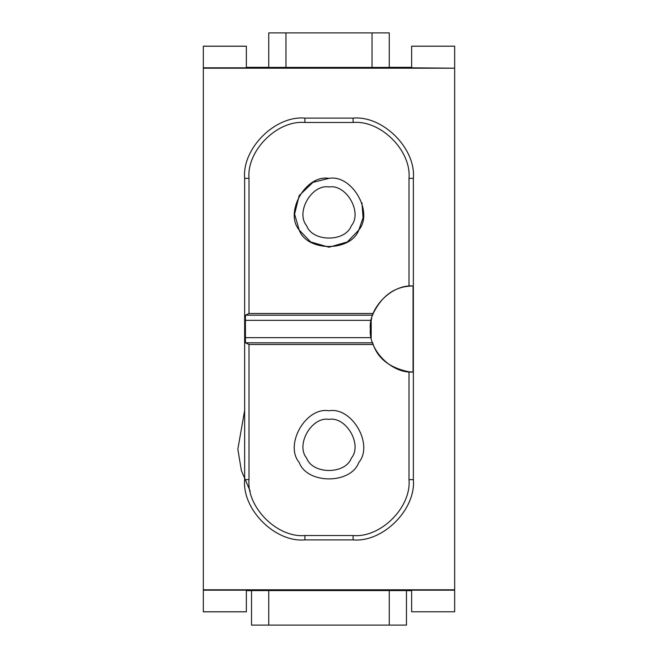 <?xml version="1.0" encoding="UTF-8"?>
<svg xmlns="http://www.w3.org/2000/svg" width="658" height="658" viewBox="0 0 658 658"><rect width="100%" height="100%" fill="white"/><g stroke="black" fill="none" stroke-linecap="round" stroke-linejoin="round"><path stroke-width="0.99" d="M329 410.773C351.981 406.636 373.884 444.586 358.816 462.418C350.911 484.387 307.089 484.387 299.184 462.418C284.116 444.586 306.019 406.636 329 410.773M329 178.367C351.981 174.23 373.884 212.18 358.816 230.012C350.911 251.981 307.089 251.981 299.184 230.012C284.116 212.18 306.019 174.23 329 178.367L312.945 182.34L299.184 195.582L294.595 214.121L299.184 230.012L310.65 241.93L329 247.227L347.35 241.93L358.816 230.012L363.076 217.716L361.958 202.828M244.644 410.428L237.842 449.167L241.379 470.643L250.221 491.23L241.379 470.643L237.842 449.167L244.644 410.428M411.637 46.225L454.67 46.192L411.637 46.192L411.637 67.823L454.67 68.193L203.33 68.193L203.33 46.192L246.363 46.192L246.363 67.823L203.33 67.823M454.67 46.225L454.67 67.823M389.256 67.33L411.637 67.33M372.041 67.429L268.744 67.396L268.744 32.9L389.256 32.9L389.256 67.396L372.041 67.429L372.041 32.9M285.959 67.429L285.959 32.9M246.363 67.33L268.744 67.33M203.33 46.225L246.363 46.225M244.644 479.633L244.644 178.367C241.955 148.56 275.085 115.421 304.901 118.111L353.099 118.111C382.915 115.421 416.045 148.56 413.356 178.367L413.356 479.633C416.045 509.44 382.915 542.579 353.099 539.889L304.901 539.889C275.085 542.579 241.955 509.44 244.644 479.633L249.004 479.633L249.004 344.496L373.201 344.496C378.079 358.791 390.005 367.896 408.996 371.819L413.051 372.033L413.051 285.967L411.349 286.008M413.051 372.033C391.798 373.777 368.414 350.163 370.314 329C368.414 307.837 391.798 284.223 413.051 285.967M408.996 371.819L408.996 479.633C411.497 507.285 380.76 538.03 353.099 535.53L304.901 535.53L304.901 539.889M249.004 479.633C246.503 507.285 277.24 538.03 304.901 535.53M373.201 344.496L372.486 342.489M372.477 315.544L373.201 313.504L249.004 313.504L245.483 315.182L245.401 320.347L245.483 342.818L249.004 344.496M245.401 337.653L371.194 337.653L371.194 320.347L371.688 318.225M249.004 313.504L249.004 178.367C246.503 150.715 277.24 119.97 304.901 122.47L353.099 122.47C380.76 119.97 411.497 150.715 408.996 178.367L408.996 286.181C393.394 287.562 381.467 296.668 373.201 313.504M411.275 286.016L408.996 286.181M203.33 590.177L246.363 590.177L246.363 611.808L203.33 611.808L203.33 68.193M203.33 589.807L454.67 589.807L454.67 611.775L411.637 611.775L454.67 611.775M454.67 68.193L454.67 589.807M454.67 590.177L411.637 590.177L411.637 611.775M389.256 625.1L389.256 590.571L406.471 590.604L406.471 625.1L251.529 625.1L251.529 590.604L268.744 590.571L268.744 625.1M389.256 590.571L268.744 590.571M411.637 590.67L406.471 590.67M251.529 590.67L246.363 590.67M203.33 611.775L246.363 611.775M329 419.376C311.769 416.275 295.335 444.742 306.636 458.116C312.566 474.591 345.434 474.591 351.364 458.116C362.665 444.742 346.231 416.275 329 419.376M329 186.979C311.769 183.878 295.335 212.337 306.636 225.71C312.566 242.185 345.434 242.185 351.364 225.71C362.665 212.337 346.231 183.878 329 186.979M372.593 342.818L245.483 342.818M245.483 315.182L372.593 315.182M371.194 320.347L245.401 320.347M249.004 178.367L244.644 178.367M304.901 122.47L304.901 118.111M353.099 122.47L353.099 118.111M408.996 178.367L413.356 178.367M408.996 479.633L413.356 479.633M353.099 535.53L353.099 539.889"/></g></svg>

